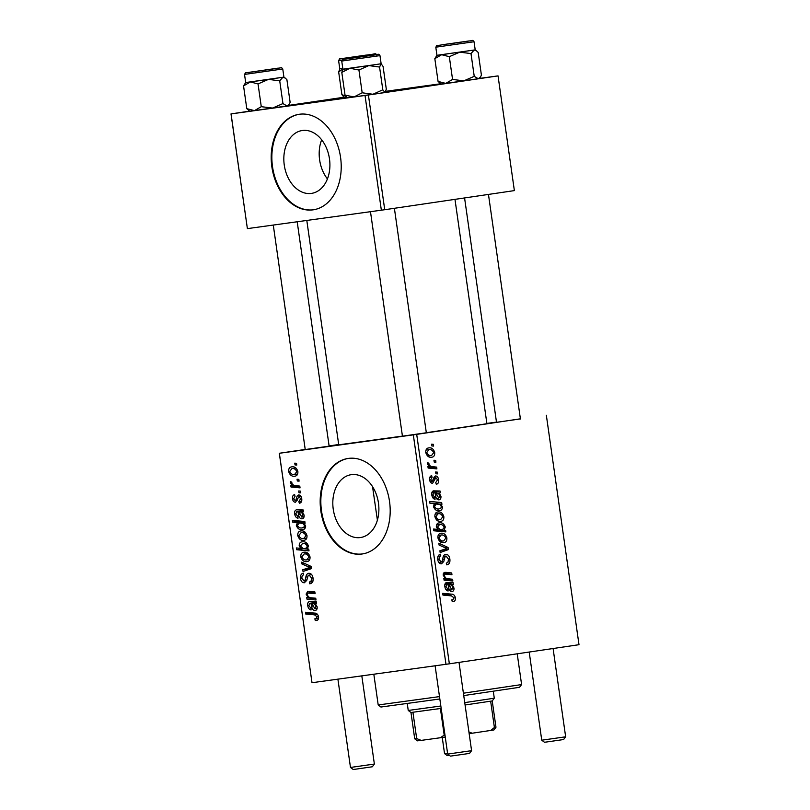 <?xml version="1.0" encoding="UTF-8"?>
<svg xmlns="http://www.w3.org/2000/svg" width="810" height="810" viewBox="0 0 810 810"><rect width="100%" height="100%" fill="white"/><g stroke="black" fill="none" stroke-linecap="round" stroke-linejoin="round"><path stroke-width="1.21" d="M327.422 178.899A31.772 22.812 81.6 0 1 321.661 139.806M302.393 130.501A31.772 22.812 -98.4 0 0 302.241 130.521A31.772 22.812 -98.4 0 0 284.28 165.169A31.772 22.812 -98.4 0 0 311.344 193.408A31.772 22.812 -98.4 0 0 311.506 193.387A31.772 22.812 -98.4 0 0 329.457 158.74A31.772 22.812 -98.4 0 0 302.393 130.501M299.406 114.251A48.286 34.668 -98.4 0 0 299.163 114.291A48.286 34.668 -98.4 0 0 271.876 166.941A48.286 34.668 -98.4 0 0 313.004 209.851A48.286 34.668 -98.4 0 0 313.247 209.82A48.286 34.668 -98.4 0 0 340.534 157.16A48.286 34.668 -98.4 0 0 299.406 114.251M299.498 114.24A48.286 34.668 -98.4 0 0 272.565 167.012A48.286 34.668 -98.4 0 0 313.581 209.77M377.399 520.121L372.539 486.638M360.328 537.556A31.772 22.812 81.6 0 1 333.264 509.328A31.772 22.812 81.6 0 1 351.216 474.68A31.772 22.812 81.6 0 1 351.378 474.66A31.772 22.812 81.6 0 1 378.442 502.888A31.772 22.812 81.6 0 1 360.48 537.536A31.772 22.812 81.6 0 1 360.328 537.556M348.381 458.409A48.286 34.668 -98.4 0 0 348.148 458.44A48.286 34.668 -98.4 0 0 320.861 511.1A48.286 34.668 -98.4 0 0 361.989 554.01A48.286 34.668 -98.4 0 0 362.232 553.969A48.286 34.668 -98.4 0 0 389.509 501.319A48.286 34.668 -98.4 0 0 348.381 458.409M348.472 458.399A48.286 34.668 -98.4 0 0 321.55 511.171A48.286 34.668 -98.4 0 0 362.556 553.918M520.405 418.912L496.51 422.314M426.333 432.773L402.438 436.175M329.123 446.148L305.228 449.55M454.977 199.361L486.911 423.721L426.323 432.702M402.428 436.104L338.732 444.811L306.808 220.452M413.323 434.859L416.704 434.373L449.358 663.815L445.976 664.291L413.323 434.859L279.359 453.276L312.012 682.719L279.308 453.266L305.218 449.449M329.093 445.925L338.691 444.518M416.704 434.373L520.395 418.81M496.479 422.101L486.871 423.427M438.585 479.702C438.888 482.365 438.129 483.894 436.306 484.279L435.75 482.588L437.511 479.783L435.891 477.687L432.601 483.276C431.041 483.307 430.059 482.203 429.675 479.986C429.371 477.546 430.039 476.098 431.679 475.642L432.074 477.363L430.748 479.905L432.165 481.565L434.14 477.07L435.547 475.966C437.208 476.047 438.22 477.292 438.585 479.702L437.522 479.854M440.033 490.992L440.286 492.794L439.263 493.118L440.954 496.398C441.075 498.454 440.417 499.608 438.959 499.861C437.076 499.81 435.962 498.393 435.598 495.619L434.879 492.713L433.836 492.622L432.894 495.011L434.95 497.563L435.051 499.325C433.299 498.889 432.226 497.451 431.811 495.011C431.487 492.784 432.044 491.397 433.482 490.86L440.033 490.992M437.845 512.001C440.66 511.485 442.665 513.034 443.839 516.659C443.981 519.443 443.05 520.992 441.055 521.286C438.129 521.893 436.074 520.324 434.879 516.577C434.798 513.753 435.78 512.224 437.845 512.001M455.382 597.76C455.605 600.048 454.916 601.314 453.306 601.557L452.223 601.567L451.828 599.846L452.861 599.856L454.005 597.851L451.494 595.887L442.969 595.097L442.726 593.335L451.545 594.145C453.468 594.074 454.744 595.279 455.382 597.76L454.015 597.952M444.042 530.185L445.632 530.358L445.854 531.897L433.816 530.783L433.573 529.021L437.775 529.436L436.327 526.733C436.398 524.252 437.38 522.966 439.273 522.885C441.976 522.328 443.991 523.706 445.318 527.016L444.042 530.185L437.359 531.107M438.828 543.196L448.072 547.479L448.375 549.605L440.154 552.521L439.901 550.78L446.887 548.491L439.091 545.069L438.828 543.196M445.713 554.323C447.94 554.313 449.327 555.893 449.874 559.062C450.249 562.596 449.175 564.509 446.675 564.823L446.29 563.112L447.94 562.413L448.497 559.153L446.067 556.045L445.115 556.642L443.779 561.472L441.521 563.811C439.496 563.892 438.24 562.474 437.764 559.588C437.461 556.541 438.352 554.749 440.438 554.202L440.792 555.923C439.476 556.298 438.919 557.472 439.131 559.447L441.197 562.089L442.138 561.279L442.928 558.1C443.212 555.873 444.143 554.607 445.713 554.323M431.669 444.174L433.39 444.336L433.644 446.077L431.922 445.956L431.669 444.174M449.358 663.815L578.998 644.699L546.345 415.257M440.873 533.294C443.698 532.767 445.692 534.327 446.867 537.951C447.009 540.736 446.077 542.285 444.093 542.578C441.156 543.186 439.101 541.617 437.916 537.87C437.825 535.046 438.807 533.517 440.873 533.294M453.084 582.684L453.337 584.476L452.314 584.81L454.005 588.09C454.126 590.146 453.458 591.3 452.01 591.543C450.127 591.492 449.013 590.085 448.649 587.301L447.93 584.405L446.887 584.314L445.945 586.703L448.001 589.255L448.102 591.016C446.35 590.571 445.267 589.133 444.862 586.703C444.538 584.466 445.095 583.078 446.533 582.542L453.084 582.684M448.527 578.866L452.598 579.241L452.841 581.003L444.093 580.193L443.839 578.431L445.308 578.563L443.222 575.181L444.913 572.316L451.696 572.943L451.95 574.695L445.196 574.077L444.356 575.576C445.206 577.925 446.593 579.018 448.527 578.866L443.991 579.484M441.683 502.544L441.926 504.306L440.711 504.174L442.462 506.938C442.331 509.358 441.339 510.594 439.476 510.654C436.803 511.211 434.798 509.875 433.471 506.635L434.474 503.688L429.887 503.192L429.644 501.43L441.683 502.544L434.808 503.486L434.909 504.164M428.723 447.91C431.538 447.383 433.542 448.932 434.717 452.557C434.859 455.352 433.927 456.891 431.933 457.194C429.006 457.792 426.951 456.222 425.756 452.486C425.675 449.661 426.657 448.132 428.723 447.91M433.957 460.252L435.679 460.414L435.932 462.156L434.211 462.034L433.957 460.252M433.127 466.732L436.641 467.117L436.884 468.879L428.136 468.069L427.882 466.307L429.695 466.489L427.397 463.948L427.528 462.723L428.956 463.219L428.804 464.14C429.887 466.033 431.325 466.904 433.127 466.732L428.044 467.431M435.628 471.987L437.349 472.149L437.602 473.88L435.881 473.769L435.628 471.987M300.51 491.133L300.753 492.865L298.981 492.743L298.728 490.961L300.51 491.133M298.839 479.399L299.082 481.14L297.321 481.008L297.067 479.226L298.839 479.399M298.809 501.552L300.642 498.757L298.971 496.662L295.549 502.22C293.939 502.24 292.936 501.147 292.542 498.919C292.238 496.479 292.936 495.042 294.637 494.596L295.032 496.317L293.645 498.849L295.113 500.509L295.792 500.246L297.159 496.024L298.627 494.93C300.348 495.031 301.381 496.277 301.745 498.687C302.049 501.349 301.259 502.868 299.376 503.253L298.809 501.552L301.674 501.137L298.941 501.532M305.087 523.29L303.821 523.149L305.623 525.923C305.481 528.343 304.449 529.568 302.515 529.619C299.751 530.165 297.695 528.819 296.339 525.568L297.392 522.642L292.663 522.116L292.41 520.354L304.833 521.529L305.087 523.29M313.035 578.046C313.399 581.58 312.296 583.494 309.703 583.787L309.309 582.076L311.02 581.388L311.617 578.127L309.116 575.009L308.134 575.606L306.727 580.416L304.388 582.754C302.292 582.815 301.006 581.398 300.53 578.512C300.226 575.465 301.158 573.672 303.315 573.136L303.679 574.867C302.302 575.232 301.725 576.406 301.938 578.37L304.064 581.023L305.046 580.223L305.866 577.054C306.17 574.817 307.132 573.571 308.762 573.288C311.06 573.288 312.478 574.877 313.035 578.046M310.027 556.936C310.159 559.72 309.197 561.259 307.142 561.553C304.115 562.13 301.988 560.55 300.783 556.814C300.702 553.989 301.735 552.471 303.861 552.248C306.777 551.742 308.833 553.301 310.027 556.936L308.934 557.067C307.851 554.617 306.241 553.594 304.104 553.989L301.887 556.733C302.95 559.264 304.57 560.297 306.757 559.831L308.934 557.067M315.748 598.226L316.001 599.987L306.96 599.127L306.717 597.365L308.225 597.507L306.089 594.115L307.851 591.27L314.857 591.928L315.1 593.679L308.134 593.031L307.263 594.52C308.124 596.869 309.552 597.972 311.556 597.821L315.748 598.226M316.376 620.531L315.262 620.531L314.857 618.81L315.93 618.82L317.125 616.825L314.533 614.851L305.734 614.021L305.492 612.259L314.594 613.109C316.578 613.048 317.895 614.263 318.543 616.744C318.765 619.032 318.036 620.298 316.376 620.531M445.976 664.291L312.012 682.719M316.497 603.46L315.434 603.784L317.166 607.075C317.287 609.13 316.589 610.274 315.09 610.517C313.146 610.456 312.002 609.039 311.637 606.265L310.908 603.359L309.835 603.258L308.843 605.647L310.959 608.209L311.05 609.971C309.248 609.515 308.144 608.077 307.729 605.637C307.405 603.409 307.992 602.022 309.471 601.496L316.244 601.668L316.497 603.46M308.792 549.342L309.015 550.881L296.582 549.706L296.339 547.945L300.682 548.38L299.194 545.667C299.285 543.186 300.297 541.91 302.251 541.839C305.046 541.303 307.122 542.69 308.478 546.001L307.152 549.17L308.792 549.342M311.232 566.463L311.536 568.59L303.031 571.465L302.778 569.713L309.997 567.466L301.968 564.013L301.695 562.14L311.232 566.463M307 535.643C307.132 538.427 306.17 539.966 304.104 540.26C301.077 540.837 298.961 539.258 297.756 535.521C297.675 532.697 298.698 531.178 300.824 530.965C303.74 530.449 305.805 532.008 307 535.643M303.446 511.778L302.383 512.102L304.115 515.383C304.236 517.438 303.537 518.592 302.039 518.835C300.095 518.775 298.951 517.357 298.586 514.573L297.857 511.667L296.784 511.576L295.792 513.955L297.908 516.517L297.999 518.279C296.197 517.823 295.093 516.385 294.678 513.955C294.354 511.717 294.941 510.341 296.43 509.804L303.193 509.976L303.446 511.778M297.877 471.541C298.009 474.336 297.047 475.875 294.982 476.158C291.954 476.746 289.838 475.166 288.633 471.43C288.552 468.595 289.575 467.076 291.711 466.864C294.627 466.358 296.683 467.917 297.877 471.541L296.784 471.683C295.701 469.233 294.081 468.21 291.944 468.605L289.737 471.349C290.8 473.88 292.42 474.913 294.607 474.447L296.784 471.683M299.791 486.101L300.044 487.863L291.003 487.012L290.76 485.251L292.623 485.443L290.264 482.892L290.405 481.666L291.873 482.173L291.721 483.084C292.825 484.987 294.303 485.858 296.166 485.696L299.791 486.101M296.551 463.32L296.794 465.061L295.032 464.93L294.779 463.148L296.551 463.32M365.026 95.479L368.408 95.003L384.73 209.719L381.348 210.195L365.026 95.479L231.063 113.906L247.384 228.623L231.002 113.896L249.642 111.152M288.259 105.452L343.713 97.281M384.73 209.719L514.37 190.603L498.039 75.887L479.368 78.438M440.721 83.754L385.823 91.307M368.408 95.003L498.039 75.887M381.348 210.195L247.384 228.623M317.378 620.217L315.262 620.531M318.543 618.435L315.93 618.82M318.522 616.623L317.125 616.825M315.9 613.372L312.387 613.038L305.734 614.021M316.366 602.549L310.908 603.359M316.325 602.306L309.835 603.258M308.823 605.475L307.729 605.637M314.381 602.589L314.523 602.053M316.264 601.85L315.11 602.022M316.001 606.68C315.232 604.422 313.916 603.369 312.042 603.501L314.837 608.786L316.001 606.68L317.054 606.518M316.406 602.863L312.042 603.501M317.156 608.442L314.837 608.786M315.768 598.347L306.96 599.127M309.41 597.335L308.225 597.507M307.253 593.943L306.089 594.115M312.7 592.353L312.812 591.705M314.867 592.039L308.134 593.031M307.233 549.099L303.234 548.724L296.582 549.706M302.008 548.188L300.682 548.38M300.358 545.495L299.194 545.667M303.355 548.664L305.4 548.785L307.405 546.294C306.241 544.037 304.611 543.135 302.515 543.581L300.368 546.082L303.355 548.664M306.646 542.973L302.515 543.581M308.488 546.132L307.405 546.294M307.962 548.41L305.4 548.785M301.877 556.652L300.783 556.814M309.825 559.376L306.757 559.831M308.094 553.402L304.104 553.989M309.501 569.278L309.43 568.731L302.778 569.713M309.43 568.731L311.455 568.063M311.344 567.273L309.997 567.466M304.884 563.578L301.968 564.013M312.822 581.57L309.703 582.036M312.974 581.094L311.02 581.388M313.014 577.925L311.617 578.127M311.698 574.634L309.116 575.009M301.927 578.299L300.53 578.512M306.646 580.638L304.064 581.023M306.879 579.95L305.046 580.223M298.85 535.359L297.756 535.521M298.86 535.44C299.923 537.972 301.543 539.004 303.73 538.539L305.907 535.774C304.823 533.324 303.203 532.302 301.067 532.697L298.86 535.44M306.798 538.083L303.73 538.539M305.066 532.109L301.067 532.697M307 535.612L305.907 535.774M305.036 522.966L303.821 523.149M305.309 527.887L304.752 527.512M297.432 525.406L296.339 525.568M303.446 522.318L304.044 521.66L297.392 522.642M304.044 521.66L299.305 521.134L292.663 522.116M297.412 525.315C298.505 527.421 300.044 528.292 302.008 527.907L304.094 526.946L304.449 525.508L303.082 523.635L299.376 522.916L297.412 525.315M304.914 522.106L299.376 522.916M304.216 523.473L303.082 523.635M305.492 525.346L304.449 525.508M305.643 526.713L304.094 526.946M305.512 527.401L302.373 527.867M303.315 510.867L297.857 511.667M303.284 510.614L296.784 511.576M295.782 513.793L294.678 513.955M301.33 510.897L301.472 510.361M303.213 510.168L302.059 510.33M302.95 514.988C302.191 512.74 300.864 511.677 298.991 511.819L301.786 517.094L302.95 514.988L304.013 514.836M303.355 511.171L298.991 511.819M304.104 516.75L301.786 517.094M301.725 498.595L300.642 498.757M300.996 496.358L298.971 496.662M293.635 498.757L292.542 498.919M297.361 500.185L295.113 500.509M297.412 500.003L295.792 500.246M300.348 495.558L297.159 496.024M289.727 471.268L288.633 471.43M297.675 473.992L294.607 474.447M295.944 468.018L291.944 468.605M299.032 480.755L297.321 481.008M299.811 486.233L291.003 487.012M293.929 485.251L292.623 485.443M291.721 482.679L290.264 482.892M300.702 492.49L298.981 492.743M296.743 464.677L295.032 464.93M431.73 444.568L433.39 444.336M448.517 559.254L449.874 559.062M443.353 556.419L446.067 556.045M443.212 556.905L445.115 556.642M441.875 561.735L443.779 561.472M438.018 556.308L440.792 555.923M437.775 559.629L439.131 559.447M438.736 562.423L441.197 562.089M445.298 547.864L448.072 547.479M441.46 550.243L448.375 549.605M441.501 550.547L439.951 551.104M437.926 537.941L438.979 537.789C440.022 540.321 441.602 541.343 443.708 540.867L445.814 538.093L446.867 537.951M439.739 541.414L443.708 540.867M438.119 535.451L441.116 535.035L438.979 537.789M445.814 538.093C444.751 535.643 443.181 534.63 441.116 535.035M439.04 531.269L445.632 530.358M433.704 530.003L437.775 529.436M444.244 527.158L445.318 527.016M437.916 530.428L437.228 531.097M433.502 530.651L442.351 529.821L444.275 527.31C443.141 525.062 441.561 524.171 439.536 524.617L437.461 527.138L440.367 529.71L442.351 529.821M433.796 530.611L440.367 529.71M436.448 527.28L437.461 527.138M436.448 525.042L439.536 524.617M451.858 599.987L452.861 599.856M442.949 594.935L451.545 594.145M444.67 595.087L446.067 595.38M450.613 584.85L453.337 584.476M450.978 584.992L452.314 584.81M452.911 588.242L454.005 588.09M444.862 584.587L446.887 584.314M444.882 586.845L445.945 586.703M445.905 589.538L448.001 589.255M445.692 582.927L448.132 582.592M445.024 584L451.99 583.048M446.239 583.838L446.32 584.385M452.871 587.696C452.122 585.448 450.846 584.395 449.034 584.547L451.757 589.812L452.871 587.696M448.041 584.678L449.034 584.547M449.509 590.115L451.757 589.812M444.062 580.031L452.598 579.241M443.89 578.755L445.308 578.563M443.293 573.723L451.696 572.943M443.181 574.351L445.196 574.077M443.333 575.718L444.356 575.576M434.889 516.648L435.952 516.496C436.995 519.028 438.575 520.05 440.68 519.574L442.776 516.8L443.839 516.659M436.701 520.121L440.68 519.574M435.091 514.158L438.089 513.742L435.952 516.496M442.776 516.8C441.713 514.35 440.154 513.337 438.089 513.742M439.415 504.346L440.711 504.174M441.328 507.09L442.462 506.938M429.867 503.03L434.808 503.486M434.514 506.371C435.577 508.477 437.066 509.338 438.969 508.943L440.984 507.971L441.318 506.523L439.992 504.66L436.398 503.962L434.514 506.371L433.451 506.513M433.937 504.306L436.398 503.962M437.572 493.168L440.286 492.794M437.926 493.31L439.263 493.118M439.86 496.55L440.954 496.398M431.811 492.905L433.836 492.622M431.831 495.153L432.894 495.011M432.854 497.856L434.95 497.563M432.641 491.245L435.081 490.911M431.973 492.308L438.939 491.356M433.198 492.146L433.269 492.703M439.82 496.014C439.071 493.766 437.795 492.713 435.983 492.855L438.706 498.12L439.82 496.014M435 492.986L435.983 492.855M436.458 498.433L438.706 498.12M433.806 477.971L435.891 477.687M433.694 478.366L435.203 478.163M429.715 477.687L432.074 477.363M429.685 480.057L430.748 479.905M430.242 481.828L432.165 481.565M425.766 452.547L426.829 452.405C427.872 454.936 429.452 455.959 431.558 455.473L433.664 452.699L434.717 452.557M427.589 456.02L431.558 455.473M425.969 450.056L428.966 449.651L426.829 452.405M433.664 452.699C432.591 450.259 431.031 449.236 428.966 449.651M434.018 460.647L435.679 460.414M428.105 467.876L436.641 467.117M427.943 466.732L429.695 466.489M427.386 463.442L428.956 463.219M427.477 464.322L428.804 464.14M435.689 472.372L437.349 472.149M463.401 693.198L521.599 684.572L519.544 687.295L463.735 695.577M439.84 698.979L380.933 707.029L378.199 704.973L439.506 696.6M521.599 684.572L517.215 653.802M380.892 63.787L376.842 64.415L381.135 63.737L383.069 66.45L386.309 89.211L384.973 92.472L382.806 89.819L379.566 67.048L381.135 63.737L379.971 55.617L341.739 61.054L342.893 69.184L376.842 64.415L368.823 65.58L379.566 67.048M371.77 55.363L346.315 58.948L371.77 55.363M384.973 92.472L372.904 94.264L362.171 92.785L358.931 70.024L368.823 65.58L349.94 68.253L358.931 70.024M382.806 89.819L372.904 94.264L354.021 96.937L345.04 95.155L341.8 72.394L349.94 68.253L342.691 69.447M362.171 92.785L354.021 96.937L346.67 97.635M345.04 95.155L347.207 97.818M343.126 69.133L341.8 72.394M282.953 103.569L272.535 108.084L261.276 106.677L254.451 110.626L246.787 108.661L243.547 85.89L250.371 81.952L245.673 82.549L283.925 77.112L268.454 79.4L279.713 80.808L282.882 77.284L285.231 78.084L286.902 79.684L290.142 102.445L288.927 104.561L286.963 105.968L282.953 103.569L279.713 80.808M272.849 68.982L249.105 72.313L272.849 68.982M258.036 83.916L268.454 79.4L250.371 81.952L258.036 83.916L261.276 106.677M246.787 108.661L249.763 111.233L286.963 105.968L288.927 104.561M244.529 74.429L245.45 72.87L277.557 68.212C282.579 67.969 280.716 66.693 282.761 68.982L244.529 74.429L245.683 82.549L243.547 85.89M282.761 68.982L283.925 77.112L285.231 78.084M480.208 77.325L479.287 78.55L463.816 80.848L452.557 79.441L449.317 56.68L459.736 52.164L470.995 53.571L474.164 50.048L476.513 50.848L478.183 52.447L481.423 75.209L480.208 77.325L478.244 78.732L474.235 76.332L463.816 80.848L445.733 83.389L438.068 81.415L441.035 83.997L445.733 83.389L452.557 79.441M445.308 44.317L469.061 40.996L445.308 44.317M476.503 50.848L475.207 49.866L474.042 41.745L435.8 47.193L436.954 55.313L475.207 49.866L441.652 54.705L449.317 56.68M438.068 81.415L434.828 58.654L441.652 54.705L436.954 55.313L434.828 58.654M474.235 76.332L470.995 53.571M346.386 57.935L371.851 54.361L346.386 57.935M341.911 60.142L338.6 60.558L339.755 68.678L342.762 68.303L339.552 68.951M345.465 95.995L341.901 94.659L344.068 97.311M341.901 94.659L338.661 71.898L342.863 69.002M339.987 68.637L338.661 71.898M346.143 97.078L343.531 97.139M354 57.885L370.21 55.546L354 57.885M469.537 753.411L450.411 756.135L447.687 754.08L471.582 750.678L469.537 753.411M565.653 736.806L563.598 739.54L547.398 741.879L544.482 742.264L541.748 740.208L565.653 736.806L553.088 648.516M448.072 44.013L464.282 41.674L448.072 44.013M374.372 764.053L372.327 766.776L356.117 769.115L353.2 769.5L350.477 767.455L374.372 764.053L361.817 675.864M270.084 69.295L253.884 71.634L270.084 69.295M364.156 55.424L347.956 57.763L364.156 55.424M449.388 755.355L447.272 755.629L444.538 753.583L447.555 753.189M464.737 702.614L494.282 698.21L493.3 691.305M494.282 698.21L492.227 700.944L465.082 704.994M441.177 708.396L410.974 712.506L408.24 710.451L440.842 706.016M468.919 731.946L472.19 733.222L469.162 733.658M490.698 730.488L494.404 727.512L495.973 727.228L493.918 729.962L472.19 733.222M490.658 701.217L494.404 727.512M412.928 712.284L416.674 738.578L421.19 740.391L417.444 740.846L414.71 738.791L416.674 738.578M445.257 737.07L421.19 740.391M440.316 737.758L444.923 734.69M440.407 708.507L444.153 734.802M495.973 727.228L492.227 700.944M317.571 614.405L314.533 614.851M312.771 606.093L311.637 606.265M314.898 592.252L309.369 593.062M311.394 567.597L307.466 568.174M310.483 566.119L307.689 566.534M307.658 576.791L305.866 577.054M299.72 514.411L298.586 514.573M297.766 498.494L296.369 498.707M442.635 559.487L444.325 559.254M435.173 530.793L442.047 529.851M445.156 583.676L450.319 582.957M448.558 586.815L449.641 586.663M443.951 572.7L446.401 572.366M432.115 491.984L437.278 491.275M435.507 495.123L436.59 494.981M433.289 480.127L434.636 479.945M374.372 55.009L346.933 58.796L374.372 55.009M275.046 68.688L250.098 72.232L275.046 68.688M474.042 41.745C471.997 39.457 473.86 40.733 468.838 40.976L443.11 44.621C433.461 46.494 438.048 44.287 435.8 47.193M376.832 55.11C374.908 52.529 376.478 54.26 365.735 55.151L343.794 58.3C337.112 59.748 340.645 57.682 338.6 60.558M378.199 704.973L373.825 674.214M379.971 55.617C378.047 53.025 379.617 54.766 368.874 55.657L342.66 59.494L341.739 61.054M394.389 208.291L426.343 432.854M459.017 662.388L471.582 750.678M370.484 211.694L402.449 436.256M435.112 665.79L447.677 754.08M520.415 418.983L488.46 194.42M541.748 740.208L529.203 652.04M496.52 422.385L464.575 197.944M350.477 767.455L337.902 679.155M305.238 449.621L273.284 225.058M329.143 446.219L297.199 221.778M442.25 737.485L444.538 753.583M408.24 710.451L407.258 703.546M410.974 712.506L414.71 738.791"/></g></svg>
